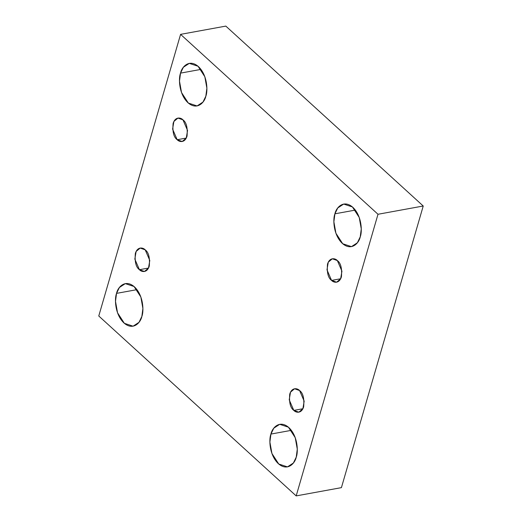 <?xml version="1.0" encoding="UTF-8"?>
<svg xmlns="http://www.w3.org/2000/svg" width="522" height="522" viewBox="0 0 522 522"><rect width="100%" height="100%" fill="white"/><g stroke="black" fill="none" stroke-linecap="round" stroke-linejoin="round"><path stroke-width="0.78" d="M180.534 73.126L179.49 81.106L181.532 92.557L188.338 103.062L197.075 105.946L202.986 102.071L205.838 96.192C204.813 101.934 197.381 110.997 187.94 102.71C178.648 93.927 178.485 77.941 180.534 73.126C181.558 67.377 188.99 58.314 198.432 66.601C207.723 75.383 207.88 91.37 205.838 96.192L206.882 88.205L204.839 76.76L198.034 66.255L189.297 63.371L183.385 67.247L180.534 73.126L200.944 69.393L180.534 73.126M116.543 293.377L115.499 301.357L117.541 312.802L124.347 323.314L133.084 326.198L139.002 322.322L141.853 316.436C140.829 322.185 133.391 331.248 123.949 322.961C114.657 314.179 114.501 298.192 116.543 293.377C117.567 287.629 125.006 278.565 134.441 286.852C143.739 295.635 143.896 311.621 141.853 316.436L142.897 308.456L140.855 297.011L134.043 286.506L125.306 283.622L119.394 287.498L116.543 293.377L136.96 289.645L116.543 293.377M270.931 434.069L269.887 442.056L271.929 453.501L278.735 464.006L287.472 466.89L293.384 463.014L296.242 457.135C295.211 462.883 287.779 471.947 278.337 463.66C269.045 454.877 268.889 438.891 270.931 434.069C271.955 428.327 279.394 419.264 288.829 427.551C298.121 436.333 298.284 452.32 296.242 457.135L297.279 449.155L295.237 437.704L288.431 427.198L279.694 424.314L273.782 428.19L270.931 434.069L291.348 430.343L270.931 434.069M334.915 213.818L333.878 221.804L335.914 233.249L342.726 243.754L351.463 246.638L357.374 242.763L360.226 236.884C359.201 242.632 351.763 251.695 342.328 243.409C333.029 234.626 332.873 218.64 334.915 213.818C335.946 208.076 343.378 199.012 352.82 207.299C362.111 216.082 362.268 232.068 360.226 236.884L361.27 228.904L359.227 217.452L352.422 206.947L343.685 204.063L337.773 207.939L334.915 213.818L355.332 210.092L334.915 213.818M337.342 260.556L332.325 258.781L328.273 262.175L326.981 269.815L331.574 280.418L340.67 278.755L331.574 280.418C328.123 277.985 326.765 272.556 327.503 264.145C329.728 256.883 335.424 258.305 337.342 260.556C340.801 262.99 342.158 268.419 341.421 276.83C339.189 284.092 333.493 282.67 331.574 280.418L336.599 282.193L340.644 278.8L341.943 271.159L337.342 260.556M299.582 390.541L294.558 388.759L290.513 392.159L289.214 399.8L293.814 410.403L302.904 408.739L293.814 410.403C290.356 407.963 288.999 402.54 289.736 394.13C291.968 386.867 297.664 388.29 299.582 390.541C303.034 392.975 304.391 398.397 303.654 406.814C301.429 414.077 295.733 412.654 293.814 410.403L298.832 412.178L302.884 408.785L304.176 401.137L299.582 390.541M145.194 249.842L140.17 248.067L136.125 251.46L134.826 259.101L139.426 269.704L148.516 268.04L139.426 269.704C135.968 267.271 134.611 261.842 135.348 253.431C137.58 246.169 143.276 247.591 145.194 249.842C148.646 252.276 150.01 257.705 149.272 266.116C147.041 273.378 141.345 271.955 139.426 269.704L144.45 271.479L148.496 268.086L149.788 260.445L145.194 249.842M182.961 119.858L177.937 118.083L173.885 121.476L172.593 129.117L177.186 139.72L186.282 138.056L177.186 139.72C173.735 137.286 172.377 131.864 173.115 123.446C175.346 116.184 181.036 117.607 182.961 119.858C186.413 122.292 187.77 127.72 187.033 136.131C184.801 143.393 179.111 141.971 177.186 139.72L182.211 141.501L186.256 138.102L187.555 130.461L182.961 119.858M341.414 487.639L423.231 206.007L378 214.268L296.183 495.9L341.414 487.639L296.183 495.9L98.769 315.993L180.586 34.361L378 214.268L423.231 206.007L225.817 26.1L180.586 34.361L225.817 26.1L423.231 206.007L341.414 487.639M296.183 495.9L378 214.268L180.586 34.361L98.769 315.993L296.183 495.9"/></g></svg>

